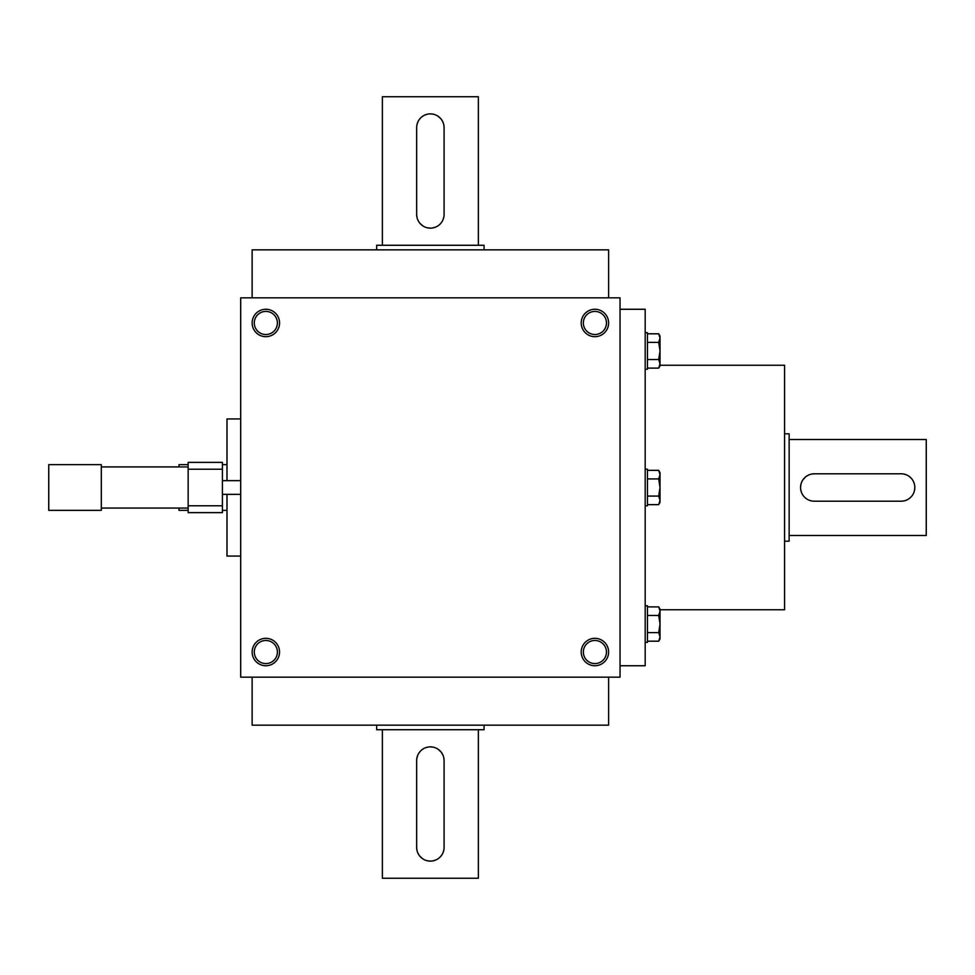 <?xml version="1.0" encoding="UTF-8"?>
<svg xmlns="http://www.w3.org/2000/svg" width="975" height="975" viewBox="0 0 975 975"><rect width="100%" height="100%" fill="white"/><g stroke="black" fill="none" stroke-linecap="round" stroke-linejoin="round"><path stroke-width="1.46" d="M608.619 297.838L608.619 249.844L252.135 249.844L252.135 297.838M620.039 297.838L620.039 677.162L240.703 677.162L240.703 297.838L620.039 297.838M279.557 322.969A13.711 13.711 0 0 1 258.984 334.839A13.711 13.711 0 0 1 258.984 311.098A13.711 13.711 0 0 1 279.557 322.969M608.619 322.969A13.711 13.711 0 0 1 588.047 334.839A13.711 13.711 0 0 1 588.047 311.098A13.711 13.711 0 0 1 608.619 322.969M252.135 652.031A13.711 13.711 0 0 0 272.695 663.902A13.711 13.711 0 0 0 272.695 640.161A13.711 13.711 0 0 0 252.135 652.031M581.197 652.031A13.711 13.711 0 0 0 601.758 663.902A13.711 13.711 0 0 0 601.758 640.161A13.711 13.711 0 0 0 581.197 652.031M583.355 652.031A11.542 11.542 0 0 0 600.673 662.037A11.542 11.542 0 0 0 600.673 642.025A11.542 11.542 0 0 0 583.355 652.031M254.292 652.031A11.542 11.542 0 0 0 271.611 662.037A11.542 11.542 0 0 0 271.611 642.025A11.542 11.542 0 0 0 254.292 652.031M620.039 665.742L645.182 665.742L645.182 309.258L620.039 309.258M660.026 609.753L784.57 609.753L784.57 365.247L660.026 365.247M608.619 677.162L608.619 725.156L252.135 725.156L252.135 677.162M277.387 322.969A11.542 11.542 0 0 1 260.069 332.975A11.542 11.542 0 0 1 260.069 312.963A11.542 11.542 0 0 1 277.387 322.969M606.45 322.969A11.542 11.542 0 0 1 589.132 332.975A11.542 11.542 0 0 1 589.132 312.963A11.542 11.542 0 0 1 606.45 322.969M901.119 473.789L814.271 473.789A13.711 13.711 0 0 0 800.572 487.5A13.711 13.711 0 0 0 814.271 501.211L901.119 501.211A13.711 13.711 0 0 0 914.818 487.5A13.711 13.711 0 0 0 901.119 473.789M789.141 439.506L926.25 439.506L926.25 535.494L789.141 535.494M814.271 473.789L811.59 474.057M809.006 474.837L806.654 476.105M805.569 476.909L802.888 479.871M800.828 484.807L800.572 487.488M800.828 490.181L801.608 492.753M809.006 500.163L811.566 500.943M901.119 501.211L903.801 500.943M906.384 500.163L908.737 498.895M914.562 490.193L914.818 487.512M914.562 484.819L913.782 482.247M910.808 477.811L908.749 476.117M906.384 474.837L903.825 474.057M784.57 433.802L789.141 433.802L789.141 541.198L784.57 541.198M188.151 512.631L188.151 462.369L222.422 462.369L222.422 512.631L188.151 512.631M188.151 466.928L101.303 466.928M101.303 464.648L101.303 510.352L48.75 510.352L48.75 464.648L101.303 464.648M240.703 480.651L222.422 480.651M188.151 469.219L222.422 469.219M188.151 505.781L222.422 505.781M188.151 464.648L179.01 464.648L179.01 466.928M179.01 508.072L179.01 510.352L188.151 510.352M226.992 464.648L222.422 464.648M240.703 418.945L226.992 418.945L226.992 480.651M226.992 494.349L226.992 556.055L240.703 556.055M647.461 342.371L658.698 342.371L660.026 338.081L658.698 333.803L647.461 333.803M658.698 333.803L660.026 336.095L660.026 365.808L658.698 368.099L660.026 363.809L658.698 359.519L660.026 350.951L658.698 342.371M645.182 332.67L647.461 332.67L647.461 369.232L645.182 369.232M647.461 368.099L658.698 368.099M647.461 359.519L658.698 359.519M647.461 478.92L658.698 478.92L660.026 474.642L658.698 470.352L647.461 470.352M658.698 470.352L660.026 472.643L660.026 502.357L658.698 504.648L660.026 500.358L658.698 496.08L660.026 487.5L658.698 478.92M645.182 469.219L647.461 469.219L647.461 505.781L645.182 505.781M647.461 504.648L658.698 504.648M647.461 496.08L658.698 496.08M647.461 615.481L658.698 615.481L660.026 611.191L658.698 606.901L647.461 606.901M658.698 606.901L660.026 609.192L660.026 638.905L658.698 641.197L660.026 636.919L658.698 632.629L660.026 624.049L658.698 615.481M645.182 605.768L647.461 605.768L647.461 642.33L645.182 642.33M647.461 641.197L658.698 641.197M647.461 632.629L658.698 632.629M416.666 127.591L416.666 214.427A13.711 13.711 0 0 0 430.365 228.138A13.711 13.711 0 0 0 444.088 214.427L444.088 127.591A13.711 13.711 0 0 0 430.365 113.88A13.711 13.711 0 0 0 416.666 127.591M382.383 245.273L382.383 96.744L478.359 96.744L478.359 245.273M416.666 214.427L416.922 217.108M417.714 219.692L418.97 222.044M419.774 223.129L422.736 225.81M427.684 227.87L430.353 228.138M433.046 227.87L435.618 227.09M443.028 219.692L443.808 217.132M444.088 127.591L443.82 124.898M443.028 122.326L441.773 119.962M440.968 118.889L438.007 116.196M433.058 114.148L430.389 113.88M427.696 114.136L425.124 114.928M417.714 122.314L416.934 124.885M376.667 249.844L376.667 245.273L484.075 245.273L484.075 249.844M444.088 847.409L444.088 760.573A13.711 13.711 0 0 0 430.365 746.862A13.711 13.711 0 0 0 416.666 760.573L416.666 847.409A13.711 13.711 0 0 0 430.365 861.12A13.711 13.711 0 0 0 444.088 847.409M478.359 729.727L478.359 878.256L382.383 878.256L382.383 729.727M444.088 760.573L443.82 757.892M443.028 755.308L441.773 752.956M440.968 751.871L438.007 749.19M433.058 747.13L430.389 746.862M427.696 747.13L425.124 747.91M417.714 755.308L416.934 757.868M416.666 847.409L416.922 850.102M417.714 852.674L418.97 855.038M419.774 856.111L422.736 858.804M427.684 860.852L430.353 861.12M433.046 860.864L435.618 860.072M440.066 857.11L441.76 855.051M443.028 852.686L443.808 850.115M484.075 725.156L484.075 729.727L376.667 729.727L376.667 725.156M188.151 508.072L101.303 508.072M240.703 494.349L222.422 494.349M226.992 510.352L222.422 510.352"/></g></svg>
